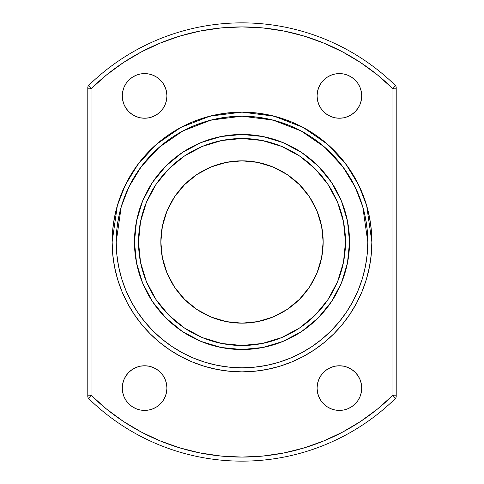<?xml version="1.0" encoding="UTF-8"?>
<svg xmlns="http://www.w3.org/2000/svg" width="484" height="484" viewBox="0 0 484 484"><rect width="100%" height="100%" fill="white"/><g stroke="black" fill="none" stroke-linecap="round" stroke-linejoin="round"><path stroke-width="0.73" d="M166.926 388.095A22.318 22.318 0 0 1 144.607 410.414A22.318 22.318 0 0 1 122.283 388.095L122.712 383.739L123.983 379.553L126.046 375.693L128.823 372.311L132.205 369.534L136.065 367.471L140.251 366.2L144.607 365.771L148.957 366.2L153.144 367.471L157.004 369.534L160.386 372.311L163.162 375.693L165.226 379.553L166.496 383.739L166.926 388.095L166.496 392.445L165.226 396.632L163.162 400.492L160.386 403.874L157.004 406.651L153.144 408.714L148.957 409.984L144.607 410.414L140.251 409.984L136.065 408.714L132.205 406.651L128.823 403.874L126.046 400.492L123.983 396.632L122.712 392.445L122.283 388.095A22.318 22.318 0 0 1 144.607 365.771A22.318 22.318 0 0 1 166.926 388.095A22.318 22.318 0 0 1 144.607 410.414A22.318 22.318 0 0 1 122.283 388.095A22.318 22.318 0 0 1 144.607 365.771A22.318 22.318 0 0 1 166.926 388.095M166.926 95.905A22.318 22.318 0 0 1 144.607 118.229A22.318 22.318 0 0 1 122.283 95.905L122.712 91.555L123.983 87.368L126.046 83.508L128.823 80.126L132.205 77.349L136.065 75.286L140.251 74.016L144.607 73.586L148.957 74.016L153.144 75.286L157.004 77.349L160.386 80.126L163.162 83.508L165.226 87.368L166.496 91.555L166.926 95.905L166.496 100.261L165.226 104.447L163.162 108.307L160.386 111.689L157.004 114.466L153.144 116.529L148.957 117.8L144.607 118.229L140.251 117.8L136.065 116.529L132.205 114.466L128.823 111.689L126.046 108.307L123.983 104.447L122.712 100.261L122.283 95.905A22.318 22.318 0 0 1 144.607 73.586A22.318 22.318 0 0 1 166.926 95.905A22.318 22.318 0 0 1 144.607 118.229A22.318 22.318 0 0 1 122.283 95.905A22.318 22.318 0 0 1 144.607 73.586A22.318 22.318 0 0 1 166.926 95.905M361.717 95.905A22.318 22.318 0 0 1 339.393 118.229A22.318 22.318 0 0 1 317.074 95.905L317.504 91.555L318.774 87.368L320.838 83.508L323.614 80.126L326.996 77.349L330.856 75.286L335.043 74.016L339.393 73.586L343.749 74.016L347.935 75.286L351.795 77.349L355.177 80.126L357.954 83.508L360.017 87.368L361.288 91.555L361.717 95.905L361.288 100.261L360.017 104.447L357.954 108.307L355.177 111.689L351.795 114.466L347.935 116.529L343.749 117.8L339.393 118.229L335.043 117.8L330.856 116.529L326.996 114.466L323.614 111.689L320.838 108.307L318.774 104.447L317.504 100.261L317.074 95.905A22.318 22.318 0 0 1 339.393 73.586A22.318 22.318 0 0 1 361.717 95.905A22.318 22.318 0 0 1 339.393 118.229A22.318 22.318 0 0 1 317.074 95.905A22.318 22.318 0 0 1 339.393 73.586A22.318 22.318 0 0 1 361.717 95.905M361.717 388.095A22.318 22.318 0 0 1 339.393 410.414A22.318 22.318 0 0 1 317.074 388.095L317.504 383.739L318.774 379.553L320.838 375.693L323.614 372.311L326.996 369.534L330.856 367.471L335.043 366.2L339.393 365.771L343.749 366.2L347.935 367.471L351.795 369.534L355.177 372.311L357.954 375.693L360.017 379.553L361.288 383.739L361.717 388.095L361.288 392.445L360.017 396.632L357.954 400.492L355.177 403.874L351.795 406.651L347.935 408.714L343.749 409.984L339.393 410.414L335.043 409.984L330.856 408.714L326.996 406.651L323.614 403.874L320.838 400.492L318.774 396.632L317.504 392.445L317.074 388.095A22.318 22.318 0 0 1 339.393 365.771A22.318 22.318 0 0 1 361.717 388.095A22.318 22.318 0 0 1 339.393 410.414A22.318 22.318 0 0 1 317.074 388.095A22.318 22.318 0 0 1 339.393 365.771A22.318 22.318 0 0 1 361.717 388.095M267.337 114.635L279.698 117.733L291.695 122.022L303.214 127.473L314.146 134.026L324.383 141.618L333.827 150.173L342.382 159.617L349.974 169.854L356.526 180.786L361.978 192.305L366.267 204.302L369.365 216.663L371.234 229.271L371.863 242L366.666 205.639L358.729 185.094L345.891 164.082L327.39 144.159L303.111 127.419L273.968 116.136L242 112.137L210.032 116.136L180.889 127.419L156.61 144.159L138.109 164.082L125.271 185.094L117.334 205.639L112.137 242L116.196 242L121.23 206.777L128.919 186.872L141.358 166.52L159.278 147.215L182.801 131.001L211.036 120.068L242 116.196L272.964 120.068L301.199 131.001L324.722 147.215L342.642 166.52L355.081 186.872L362.77 206.777L367.804 242L371.863 242A129.863 129.863 0 0 0 242 112.137A129.863 129.863 0 0 0 112.137 242L112.766 229.271L114.635 216.663L117.733 204.302L122.022 192.305L127.473 180.786L134.026 169.854L141.618 159.617L150.173 150.173L159.617 141.618L169.854 134.026L180.786 127.473L192.305 122.022L204.302 117.733L216.663 114.635L229.271 112.766L242 112.137L254.729 112.766L267.337 114.635L256.593 112.96M323.161 242A81.161 81.161 0 0 1 242 323.161A81.161 81.161 0 0 1 160.839 242L162.394 226.167L167.016 210.939L174.518 196.909L184.61 184.61L196.909 174.518L210.939 167.016L226.167 162.394L242 160.839L257.833 162.394L273.061 167.016L287.091 174.518L299.39 184.61L309.482 196.909L316.984 210.939L321.606 226.167L323.161 242L321.606 257.833L316.984 273.061L309.482 287.091L299.39 299.39L287.091 309.482L273.061 316.984L257.833 321.606L242 323.161L226.167 321.606L210.939 316.984L196.909 309.482L184.61 299.39L174.518 287.091L167.016 273.061L162.394 257.833L160.839 242A81.161 81.161 0 0 1 242 160.839A81.161 81.161 0 0 1 323.161 242A81.161 81.161 0 0 1 242 323.161A81.161 81.161 0 0 1 160.839 242A81.161 81.161 0 0 1 242 160.839A81.161 81.161 0 0 1 323.161 242M345.485 242A103.485 103.485 0 0 0 242 138.515A103.485 103.485 0 0 0 138.515 242A103.485 103.485 0 0 1 242 138.515A103.485 103.485 0 0 1 345.485 242A103.485 103.485 0 0 1 242 345.485A103.485 103.485 0 0 1 138.515 242L140.505 262.189L146.392 281.603L155.957 299.493L168.825 315.175L184.507 328.043L202.397 337.608L221.811 343.495L242 345.485L262.189 343.495L281.603 337.608L299.493 328.043L315.175 315.175L328.043 299.493L337.608 281.603L343.495 262.189L345.485 242A103.485 103.485 0 0 1 242 345.485A103.485 103.485 0 0 1 138.515 242A103.485 103.485 0 0 1 242 138.515A103.485 103.485 0 0 1 345.485 242L343.495 221.811L337.608 202.397L328.043 184.507L315.175 168.825L299.493 155.957L281.603 146.392L262.189 140.505L242 138.515L221.811 140.505L202.397 146.392L184.507 155.957L168.825 168.825L155.957 184.507L146.392 202.397L140.505 221.811L138.515 242A103.485 103.485 0 0 0 242 345.485A103.485 103.485 0 0 0 345.485 242M136.536 263.03A107.539 107.539 0 0 0 142.647 283.152L136.524 262.981L134.461 242A107.539 107.539 0 0 1 242 134.461A107.539 107.539 0 0 1 349.539 242A107.539 107.539 0 0 1 242 349.539A107.539 107.539 0 0 1 134.461 242L136.524 221.019L142.647 200.848L152.581 182.256L165.958 165.958L182.256 152.581L200.848 142.647L221.019 136.524L242 134.461L262.981 136.524L283.152 142.647L301.744 152.581L318.042 165.958L331.419 182.256L341.353 200.848L347.476 221.019L349.539 242L347.476 262.981L341.353 283.152A107.539 107.539 0 0 0 347.464 263.03M134.461 242.03A107.539 107.539 0 0 0 136.518 262.933M263.03 347.464A107.539 107.539 0 0 0 283.152 341.353L262.981 347.476L242 349.539L221.019 347.476L200.848 341.353A107.539 107.539 0 0 0 220.97 347.464M221.067 347.482A107.539 107.539 0 0 0 241.97 349.539M242.03 349.539A107.539 107.539 0 0 0 262.933 347.482M347.482 262.933A107.539 107.539 0 0 0 349.539 242.03M88.941 85.614L88.766 85.341A219.137 219.137 0 0 1 395.234 85.341A3.249 3.249 0 0 1 396.208 87.665L396.208 88.802L396.208 87.779L396.208 88.802L392.966 88.802L377.375 74.863L360.507 62.509L342.515 51.849L323.578 42.991L303.867 36.01L283.745 31.006M283.745 452.994L303.867 447.99L323.578 441.009L342.515 432.151L360.507 421.491L377.375 409.137L392.966 395.198L393.401 395.864M396.208 396.299L396.208 396.336A3.249 3.249 0 0 1 395.234 398.659A219.137 219.137 0 0 1 88.766 398.659A3.249 3.249 0 0 1 87.792 396.336A3.249 3.249 0 0 0 88.766 398.659A219.137 219.137 0 0 0 395.234 398.659A219.137 219.137 0 0 1 88.766 398.659A3.249 3.249 0 0 1 87.792 396.336L87.792 88.802L87.792 395.198L91.034 395.198L88.766 398.659L91.034 395.198L106.625 409.137L123.493 421.491L141.485 432.151L160.422 441.009L180.133 447.99L200.255 452.994M396.208 395.198L392.966 395.198L392.966 88.802L396.208 88.802L396.208 395.198L396.208 88.802L396.208 395.198L392.966 395.198L395.234 398.659A3.249 3.249 0 0 0 396.208 396.336L396.208 395.198L396.208 395.579L396.208 395.198L392.966 395.198A215.084 215.084 0 0 1 91.034 395.198L90.611 395.845M200.255 31.006L180.133 36.01L160.422 42.991L141.485 51.849L123.493 62.509L106.625 74.863L91.034 88.802L91.034 395.198L87.792 395.198L87.792 88.421L87.792 88.802L91.034 88.802L90.599 88.136M241.861 26.916L221.115 27.933L200.43 30.976M227.159 112.99L216.663 114.635M256.841 371.01L267.337 369.365L254.729 371.234L242 371.863L229.271 371.234L216.663 369.365L227.407 371.04M200.43 453.024L221.115 456.067L242 457.084L262.885 456.067L283.57 453.024M283.57 30.976L262.885 27.933L242 26.916M216.663 369.365L204.302 366.267L192.305 361.978L180.786 356.526L169.854 349.974L159.617 342.382L150.173 333.827L141.618 324.383L134.026 314.146L127.473 303.214L122.022 291.695L117.733 279.698L114.635 267.337L112.766 254.729L112.137 242L116.196 242A125.804 125.804 0 0 0 242 367.804A125.804 125.804 0 0 0 367.804 242L367.199 229.67L365.384 217.455L362.383 205.482L358.227 193.86L352.945 182.698L346.598 172.11L339.248 162.194L330.953 153.047L321.806 144.752L311.89 137.402L301.302 131.055L290.14 125.773L278.518 121.617L266.545 118.616L254.33 116.801L242 116.196L229.67 116.801L217.455 118.616L205.482 121.617L193.86 125.773L182.698 131.055L172.11 137.402L162.194 144.752L153.047 153.047L144.752 162.194L137.402 172.11L131.055 182.698L125.773 193.86L121.617 205.482L118.616 217.455L116.801 229.67L116.196 242L116.801 254.33L118.616 266.545L121.617 278.518L125.773 290.14L131.055 301.302L137.402 311.89L144.752 321.806L153.047 330.953L162.194 339.248L172.11 346.598L182.698 352.945L193.86 358.227L205.482 362.383L217.455 365.384L229.67 367.199L242 367.804L254.33 367.199L266.545 365.384L278.518 362.383L290.14 358.227L301.302 352.945L311.89 346.598L321.806 339.248L330.953 330.953L339.248 321.806L346.598 311.89L352.945 301.302L358.227 290.14L362.383 278.518L365.384 266.545L367.199 254.33L367.804 242L371.863 242L371.234 254.729L369.365 267.337L366.267 279.698L361.978 291.695L356.526 303.214L349.974 314.146L342.382 324.383L333.827 333.827L324.383 342.382L314.146 349.974L303.214 356.526L291.695 361.978L279.698 366.267L267.337 369.365M367.804 242A125.804 125.804 0 0 1 242 367.804A125.804 125.804 0 0 1 116.196 242A125.804 125.804 0 0 1 242 116.196A125.804 125.804 0 0 1 367.804 242L371.863 242A129.863 129.863 0 0 1 242 371.863A129.863 129.863 0 0 1 112.137 242L116.196 242L116.801 254.33M341.353 283.152L331.419 301.744L318.042 318.042L301.744 331.419L283.152 341.353M200.848 341.353L182.256 331.419L165.958 318.042L152.581 301.744L142.647 283.152M349.539 241.97A107.539 107.539 0 0 0 347.482 221.067M347.464 220.97A107.539 107.539 0 0 0 341.353 200.848M283.152 142.647A107.539 107.539 0 0 0 263.03 136.536M262.933 136.518A107.539 107.539 0 0 0 242.03 134.461M241.97 134.461A107.539 107.539 0 0 0 221.067 136.518M220.97 136.536A107.539 107.539 0 0 0 200.848 142.647M142.647 200.848A107.539 107.539 0 0 0 136.536 220.97M136.518 221.067A107.539 107.539 0 0 0 134.461 241.97M349.539 242A107.539 107.539 0 0 1 242 349.539A107.539 107.539 0 0 1 134.461 242A107.539 107.539 0 0 1 242 134.461A107.539 107.539 0 0 1 349.539 242L347.476 221.019M242 134.461L221.019 136.524M134.461 242L136.524 262.981M242 349.539L262.981 347.476M299.39 184.61L287.091 174.518M273.061 167.016L257.833 162.394M167.016 210.939L162.394 226.167M162.394 257.833L167.016 273.061M210.939 316.984L226.167 321.606M316.984 273.061L321.606 257.833M362.383 278.518L362.086 279.486M205.482 362.383L204.514 362.086M331.419 182.256L318.042 165.958L301.744 152.581M182.256 152.581L165.958 165.958L152.581 182.256M152.581 301.744L165.958 318.042L182.256 331.419M301.744 331.419L318.042 318.042L331.419 301.744M112.766 229.271L113.05 226.663M361.978 192.305L362.25 192.977M371.234 254.729L370.95 257.337M122.022 291.695L121.75 291.023M242 367.804L254.33 367.199M90.641 395.803L91.034 395.198A215.084 215.084 0 0 0 392.966 395.198L392.966 88.802A215.084 215.084 0 0 0 91.034 88.802L91.034 395.198L90.659 395.773M392.966 395.198L392.966 88.802L395.234 85.341L393.389 88.155M393.359 88.197L392.966 88.802A215.084 215.084 0 0 0 91.034 88.802L88.766 85.341A3.249 3.249 0 0 0 87.792 87.665L87.792 88.421L87.792 87.665A3.249 3.249 0 0 1 88.766 85.341A219.137 219.137 0 0 1 395.234 85.341A3.249 3.249 0 0 1 396.208 87.665A3.249 3.249 0 0 0 395.234 85.341L395.156 85.462M371.863 242A129.863 129.863 0 0 1 242 371.863A129.863 129.863 0 0 1 112.137 242A129.863 129.863 0 0 1 242 112.137A129.863 129.863 0 0 1 371.863 242A129.863 129.863 0 0 1 242 371.863A129.863 129.863 0 0 1 112.137 242M355.171 372.305L354.639 371.791M317.504 392.457L317.704 393.353M355.171 111.695L354.639 112.209M132.205 369.534L131.606 369.951M160.398 403.868L161.378 402.821M165.226 396.632L165.492 395.954M395.234 85.341A219.137 219.137 0 0 0 88.766 85.341A3.249 3.249 0 0 0 87.792 87.665L87.792 88.802L91.034 88.802L91.034 395.198L87.792 395.198M395.156 398.538L394.938 398.205M396.208 88.802L392.966 88.802L393.341 88.227M88.844 85.462L89.062 85.795M396.208 396.336A3.249 3.249 0 0 1 395.234 398.659M91.034 88.802L87.792 88.802"/></g></svg>
